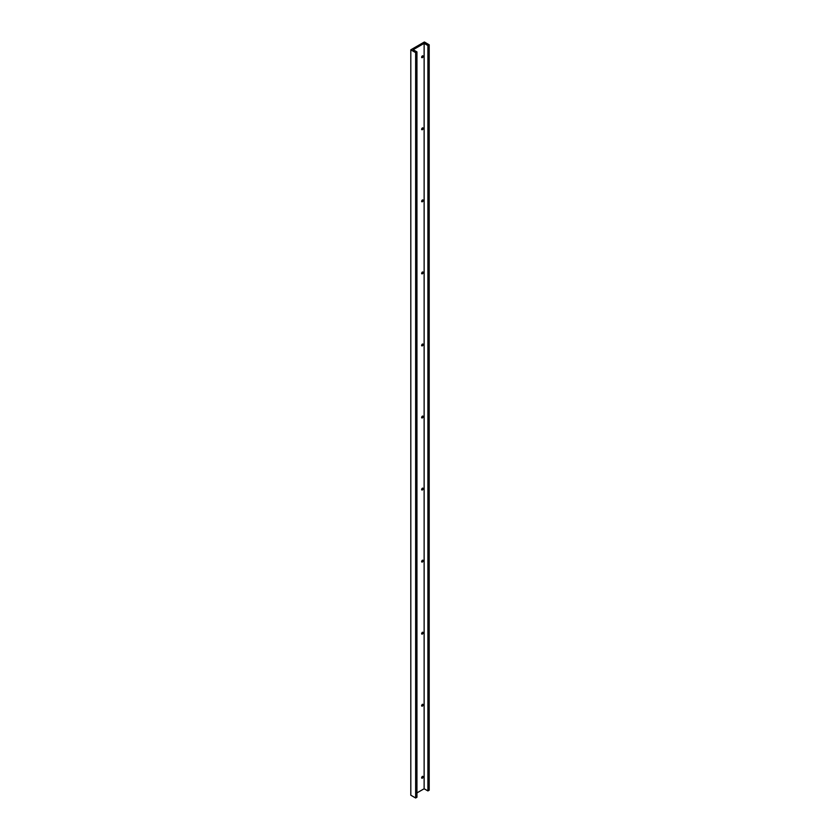 <?xml version="1.0" encoding="UTF-8"?>
<svg xmlns="http://www.w3.org/2000/svg" width="840" height="840" viewBox="0 0 840 840"><rect width="100%" height="100%" fill="white"/><g stroke="black" fill="none" stroke-linecap="round" stroke-linejoin="round"><path stroke-width="1.26" d="M422.52 776.328A1.145 0.662 -60 0 1 421.617 777.893M423.224 776.853A1.145 0.662 -60 0 1 421.617 777.777A1.145 0.662 -60 0 1 423.224 776.853M421.628 777.577L422.247 776.506M422.52 704.277A1.145 0.662 -60 0 1 421.617 705.841M423.224 704.802A1.145 0.662 -60 0 1 421.617 705.726A1.145 0.662 -60 0 1 423.224 704.802M421.628 705.526L422.247 704.445M422.52 632.226A1.145 0.662 -60 0 1 421.617 633.791M423.224 632.74A1.145 0.662 -60 0 1 421.617 633.675A1.145 0.662 -60 0 1 423.224 632.74M421.628 633.465L422.247 632.394M422.52 560.175A1.145 0.662 -60 0 1 421.617 561.74M423.224 560.69A1.145 0.662 -60 0 1 421.617 561.624A1.145 0.662 -60 0 1 423.224 560.69M421.628 561.414L422.247 560.343M422.52 488.124A1.145 0.662 -60 0 1 421.617 489.678M423.224 488.639A1.145 0.662 -60 0 1 421.617 489.573A1.145 0.662 -60 0 1 423.224 488.639M421.628 489.363L422.247 488.292M422.52 416.062A1.145 0.662 -60 0 1 421.617 417.627M423.224 416.588A1.145 0.662 -60 0 1 421.617 417.512A1.145 0.662 -60 0 1 423.224 416.588M421.628 417.312L422.247 416.241M422.52 344.012A1.145 0.662 -60 0 1 421.617 345.576M423.224 344.526A1.145 0.662 -60 0 1 421.617 345.461A1.145 0.662 -60 0 1 423.224 344.526M421.628 345.261L422.247 344.18M422.52 271.961A1.145 0.662 -60 0 1 421.617 273.525M423.224 272.475A1.145 0.662 -60 0 1 421.617 273.409A1.145 0.662 -60 0 1 423.224 272.475M421.628 273.2L422.247 272.129M422.52 199.909A1.145 0.662 -60 0 1 421.617 201.474M423.224 200.424A1.145 0.662 -60 0 1 421.617 201.359A1.145 0.662 -60 0 1 423.224 200.424M421.628 201.149L422.247 200.078M422.52 127.859A1.145 0.662 -60 0 1 421.617 129.412M423.224 128.373A1.145 0.662 -60 0 1 421.617 129.308A1.145 0.662 -60 0 1 423.224 128.373M421.628 129.097L422.247 128.026M422.52 55.797A1.145 0.662 -60 0 1 421.617 57.362M423.224 56.322A1.145 0.662 -60 0 1 421.617 57.246A1.145 0.662 -60 0 1 423.224 56.322M421.628 57.047L422.247 55.965M427.906 45.538L429.198 44.793L424.358 42L410.802 49.823L415.643 52.626L415.643 798L416.934 797.255L416.934 51.88L413.165 49.707L424.137 43.365L427.906 45.538L427.906 790.923L424.137 788.75L416.934 792.908M424.137 43.365L424.137 788.75M415.643 52.626L416.934 51.88M429.198 44.793L429.198 790.178L427.906 790.923M415.643 798L410.802 795.207L410.802 49.823"/></g></svg>
